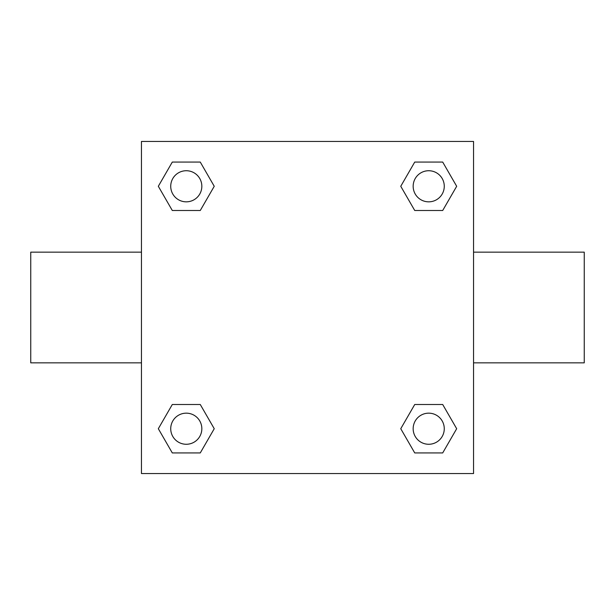 <?xml version="1.0" encoding="UTF-8"?>
<svg xmlns="http://www.w3.org/2000/svg" width="615" height="615" viewBox="0 0 615 615"><rect width="100%" height="100%" fill="white"/><g stroke="black" fill="none" stroke-linecap="round" stroke-linejoin="round"><path stroke-width="0.92" d="M473.55 252.15L584.25 252.15L584.25 362.85L473.55 362.85M141.45 362.85L30.75 362.85L30.75 252.15L141.45 252.15M141.45 141.45L473.55 141.45L473.55 473.55L141.45 473.55L141.45 141.45M172.3 404.501L200.267 404.501L214.243 428.716L200.267 452.932L172.3 452.932L158.324 428.716L172.3 404.501L200.267 404.501L172.3 404.501M414.733 162.068L442.7 162.068L456.676 186.284L442.7 210.499L414.733 210.499L400.757 186.284L414.733 162.068L442.7 162.068L414.733 162.068M172.3 162.068L200.267 162.068L214.243 186.284L200.267 210.499L172.3 210.499L158.324 186.284L172.3 162.068L200.267 162.068L172.3 162.068M414.733 404.501L442.7 404.501L456.676 428.716L442.7 452.932L414.733 452.932L400.757 428.716L414.733 404.501L442.7 404.501L414.733 404.501M442.7 452.932L414.733 452.932L442.7 452.932M444.268 428.716A15.552 15.552 0 0 0 420.937 415.248A15.552 15.552 0 0 0 420.937 442.185A15.552 15.552 0 0 0 444.268 428.716M200.267 452.932L172.3 452.932L200.267 452.932M201.835 428.716A15.552 15.552 0 0 0 178.504 415.248A15.552 15.552 0 0 0 178.504 442.185A15.552 15.552 0 0 0 201.835 428.716M442.7 210.499L414.733 210.499L442.7 210.499M444.268 186.284A15.552 15.552 0 0 0 420.937 172.815A15.552 15.552 0 0 0 420.937 199.752A15.552 15.552 0 0 0 444.268 186.284M200.267 210.499L172.3 210.499L200.267 210.499M201.835 186.284A15.552 15.552 0 0 0 178.504 172.815A15.552 15.552 0 0 0 178.504 199.752A15.552 15.552 0 0 0 201.835 186.284"/></g></svg>
